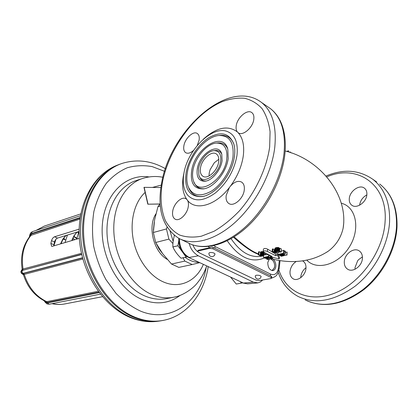 <?xml version="1.0" encoding="UTF-8"?>
<svg xmlns="http://www.w3.org/2000/svg" width="418" height="418" viewBox="0 0 418 418"><rect width="100%" height="100%" fill="white"/><g stroke="black" fill="none" stroke-linecap="round" stroke-linejoin="round"><path stroke-width="0.63" d="M278.701 250.826L279.041 247.837L277.171 247.477L275.514 247.822L274.924 248.454L274.61 251.171L275.864 251.568L273.926 251.97L272.693 251.322L272.092 251.448L273.529 252.206L276.685 251.552L275.305 251.187L275.979 250.732L277.745 250.68L278.048 250.931L277.526 251.192L277.782 251.328L278.701 250.826L276.826 250.46L274.61 251.171M234.184 236.839C243.448 245.361 251.046 250.847 256.976 253.292L258.334 253.94M279.125 254.316L279.036 255.095L279.412 255.293L285.128 254.139L285.457 251.171L285.207 251.035L284.877 254.008L279.888 255.011L283.832 253.454L284.162 250.476L283.785 250.277L283.456 253.256L277.74 254.416L277.954 252.529L279.046 252.132M281.189 251.255L283.785 250.277M284.068 251.359L285.207 251.035M275.723 255.753L277.547 255.382L279.229 258.894L270.289 256.845L272.092 256.485L263.763 252.159L263.173 251.516C263.878 250.722 265.284 250.68 267.389 251.401L275.723 255.753L275.896 254.233L267.656 249.18C265.571 248.219 264.171 248.208 263.46 249.138L263.178 251.464M275.896 254.233L277.803 253.867M279.229 258.894L279.423 257.143L278.09 254.525M260.811 252.482L259.134 251.72L258.59 251.835L258.235 254.755L259.844 255.581L262.656 255.001L261.229 254.578L261.731 254.134L263.403 254.128L263.638 254.802L264.27 254.499L263.951 254.019L262.462 253.878L260.644 254.358L260.686 254.693L261.877 254.99L260.148 255.351L258.773 254.646L258.235 254.755M263.204 251.673L260.963 251.756L260.555 254.546M264.537 252.869L265.069 252.838M285.295 252.613L287.077 252.033L286.753 255.001L284.188 255.513L281.967 255.048L280.201 255.617L281.283 256.276L286.753 255.001M279.24 248.982L278.905 249.039M272.092 251.448L272.364 249.091L272.98 248.867L272.693 251.322M274.809 249.431L274.187 249.671L272.98 248.867M265.623 254.729L268.56 254.651M269.072 255.544L270.164 255.487M277.74 254.416L282.85 253.559L279.036 255.095M283.832 253.454L283.456 253.256M349.27 198.822C349.098 201.685 349.95 203.827 351.831 205.243C356.664 209.178 366.654 202.098 366.879 194.422C367.02 191.653 366.205 189.568 364.428 188.173C359.522 184.087 349.552 191.198 349.27 198.822M296.284 261.469C292.778 263.706 290.698 266.982 290.055 271.298C289.773 274.84 290.813 277.343 293.17 278.801C297.72 281.675 305.495 275.457 305.955 268.45C306.195 264.991 305.192 262.541 302.94 261.098L302.491 260.863M344.312 261.579C344.124 265.059 345.237 267.604 347.656 269.213C352.865 272.829 362.155 266.078 362.416 258.334C362.563 254.959 361.497 252.477 359.214 250.889C353.926 247.101 344.631 253.872 344.312 261.579M362.416 256.882L358.623 259.625L357.651 260.78L355.018 267.577L355.028 269.255M306.002 267.729C303.034 270.012 301.3 273.038 300.798 276.805L300.746 277.693M366.837 194.892C362.699 197.223 360.285 200.661 359.595 205.212M357.651 260.78L358.623 259.625M209.052 175.968L209.199 173.12L210.102 169.682L214.329 162.733L218.802 159.274M218.656 161.865C217.59 170.774 207.537 179.766 202.84 176.213C200.708 174.698 199.914 171.991 200.462 168.099C201.586 159.279 211.565 150.271 216.357 153.96C218.379 155.454 219.142 158.088 218.656 161.865M198.55 168.757C199.72 160.455 207.474 151.164 213.76 150.673C219.011 150.569 221.315 154.07 220.673 161.176C219.069 175.022 201.706 185.838 198.89 175.194L198.55 168.757M214.93 150.527L215.181 150.496C218.233 150.219 220.438 151.441 221.796 154.179M199.297 176.177L199.417 176.474C200.593 179.672 202.819 181.193 206.105 181.041M222.073 160.695C220.887 169.969 212.229 180.456 205.29 181.198C199.041 181.422 196.356 177.425 197.239 169.206C199.072 153.97 218.583 141.483 221.775 154.106L222.073 160.695M192.897 170.69C194.731 157.978 206.607 143.771 216.284 143.081C224.205 142.961 227.7 148.296 226.77 159.086C224.33 180.388 197.74 196.841 193.445 180.759C192.463 177.896 192.28 174.541 192.897 170.69M217.303 142.961L217.705 142.914C222.392 142.528 225.725 144.518 227.711 148.881M194.025 182.128C195.875 186.924 199.344 189.119 204.428 188.717M228.191 158.6C226.493 172.237 213.77 187.703 203.587 188.873C194.245 189.244 190.247 183.335 191.606 171.134C194.313 148.808 223.076 130.275 227.789 149.137L228.191 158.6M187.332 172.597C189.856 155.47 205.86 136.357 218.959 135.505C229.482 135.385 234.153 142.538 232.967 156.959C231.159 169.844 221.827 184.584 211.456 191.104C200.086 197.322 192.306 195.76 188.116 186.428C186.731 182.504 186.47 177.896 187.332 172.597M219.816 135.411L220.385 135.348C226.697 134.878 231.149 137.668 233.746 143.708M188.79 188.027C191.36 194.302 196.068 197.092 202.918 196.403M234.409 156.468C232.241 174.452 215.463 194.913 202.061 196.564C189.521 197.118 184.192 189.276 186.062 173.036C188.314 159.535 197.928 144.565 208.906 137.694C221.2 130.891 229.534 133.096 233.918 144.309C234.885 147.847 235.047 151.896 234.409 156.468M236.949 155.595C234.179 170.601 226.99 183.053 215.374 192.954C203.655 201.298 194.443 202.056 187.734 195.227C183.68 190.143 182.384 183 183.847 173.794C187.097 150.841 211.194 126.027 226.556 131.236C234.874 134.188 238.338 142.308 236.949 155.595M203.205 139.325C216.446 127.38 227.826 124.909 237.335 131.91L238.067 132.631L237.335 131.91C236.233 130.468 235.851 128.488 236.196 125.959C237.09 117.615 247.409 108.753 251.902 112.667C253.533 113.999 254.17 116.188 253.81 119.234C252.974 127.673 242.581 136.503 238.176 132.71L238.067 132.631C242.806 137.82 244.54 145.595 243.276 155.961C241.693 166.479 237.414 176.542 230.438 186.146L229.383 187.536L230.438 186.146C234.477 181.705 238.229 180.372 241.703 182.149C243.83 183.674 244.676 186.313 244.258 190.065C243.375 198.67 233.652 207.03 228.839 203.514C226.598 201.962 225.72 199.255 226.195 195.394L229.383 187.536C215.369 205.855 195.551 211.064 187.473 200.274L186.851 199.459L187.473 200.274C188.413 201.868 188.685 203.963 188.283 206.57C187.238 214.309 179.191 221.848 175.064 219.105C172.921 217.715 172.138 215.066 172.718 211.158C173.81 203.477 181.809 195.943 186.005 198.785L186.851 199.459C182.917 193.686 181.731 185.973 183.283 176.323L184.139 172.211M193.55 150.391C190.467 153.119 187.839 153.881 185.665 152.664C183.962 151.431 183.361 149.189 183.857 145.939C184.908 138.395 193.45 130.453 197.359 133.535C198.989 134.753 199.574 136.947 199.12 140.114L197.265 145.454M233.484 237.278C244.29 246.756 252.561 252.399 258.298 254.212M269.26 259.176L267.776 262.483C267.849 267.551 269.584 270.253 272.98 270.598C274.537 270.2 275.483 268.863 275.812 266.574C275.995 263.424 275.081 260.957 273.064 259.186M199.511 252.937L256.171 280.175L259.244 280.588L270.895 278.555L271.669 278.09L271.13 277.547L212.924 248.794L209.606 248.36L198.09 251.009L197.437 251.469L199.658 252.906L198.331 252.263M197.474 251.641L194.767 248.72L192.74 244.901M256.004 280.091L254.938 279.673M213.786 245.659L215.213 246.568L214.653 248.172L212.271 247.028L198.195 250.319L197.442 251.422M214.653 248.172L271.292 276.162L271.13 277.547M271.778 277.108L271.292 276.162M215.04 254.034L214.251 255.722L212.631 256.647C210.202 256.767 208.953 255.617 208.89 253.188L209.794 252.556C212.532 252.357 214.282 252.848 215.04 254.034L215.035 254.097M261.156 276.533L260.383 278.21L258.747 279.093C256.516 279.146 255.356 278.064 255.267 275.843L256.255 275.237C258.836 275.086 260.471 275.519 261.156 276.533L261.151 276.591M242.68 282.96L247.54 283.848L243.401 283.059L253.334 282.14L257.927 282.887L260.33 282.019L262.666 279.987M253.334 282.14L198.32 255.806L189.187 257.457C182.823 253.783 179.562 247.513 179.416 238.652M189.202 243.428C190.456 248.809 193.497 252.932 198.32 255.806M240.58 281.967L241.411 283.138L242.414 282.834M241.39 283.127L236.264 284.026L230.804 277.353M236.285 284.031L241.411 283.138M178.941 243.177L179.918 247.425L181.856 251.197M183.434 253.392L186.094 257.075L187.353 256.777M186.12 257.086L181.051 258.219C177.389 254.719 174.672 250.978 172.89 246.991L177.916 245.763L181.887 251.249M181.041 258.214L186.094 257.075M174.41 235.459C173.209 239.76 172.702 243.595 172.885 246.96L172.89 246.991M178.711 240.893L177.916 245.763M172.885 246.96L177.911 245.732M185.117 257.31C189.657 260.712 194.281 262.389 198.999 262.342M173.167 241.327L170.116 231.353M174.311 235.794L174.144 235.245M172.9 243.501L168.882 239.112L166.474 228.928L153.338 232.502L154.618 219.8L157.957 206.67L160.157 203.608M160.334 205.938L157.957 206.67M166.474 228.928L167.017 227.167M199.673 262.661L192.207 264.542L184.829 261.104L171.5 264.035L162.586 253.58L155.689 242.492L153.338 232.502M168.882 239.112L155.689 242.492M184.829 261.104L183.047 257.775M171.5 264.035L178.841 267.389L192.207 264.542M157.899 246.474L160.596 250.753M121.727 163.548L119.104 164.478C95.732 173.355 79.598 204.465 82.994 239.749C86.275 275.013 108.936 307.998 135.004 317.795C143.578 321.04 151.953 322.085 160.136 320.935L162.879 320.465M79.117 231.457L57.512 238.088C56.19 238.636 55.181 239.922 54.481 241.933L53.76 245.894M79.347 238.338L52.334 246.317L51.602 246.286L50.86 243.454L51.508 240.663C52.198 238.641 53.206 237.351 54.518 236.792L57.512 238.088M79.143 229.142L54.518 236.792M80.073 218.055L31.496 234.007L30.571 234.691L30.112 236.013M79.927 219.116L30.54 235.501C22.995 244.849 20.2 256.098 22.164 269.26L81.473 253.313M30.504 233.072L29.589 236.666M22.138 269.751L21.94 270.336L22.771 270.091L23.047 269.077C21.046 255.57 23.789 244.211 31.287 235.005L31.402 233.589L32.27 231.713L80.439 215.719M82.607 258L23.549 273.456L22.718 273.685L23.267 274.312M82.879 259.014L23.403 274.61C27.421 287.297 34.877 296.278 45.776 301.561L46.743 301.66L98.225 291.257M22.175 269.328L21.287 270.744L21.187 272.515L21.966 273.67L23.455 274.778M82.539 257.754L21.966 273.67L21.156 272.844L20.926 271.846L22.29 269.296M45.17 301.284L46.262 302.345L47.38 302.48L46.743 301.66C35.885 296.44 28.387 287.307 24.249 274.255L23.183 273.315C21.992 272.546 21.767 271.564 22.504 270.373L21.626 270.629L21.088 272.212M44.365 300.887L47.197 304.001M46.988 303.907L45.525 302.334L46.288 302.747L46.988 303.907L49.193 304.22L47.474 302.898L46.288 302.747L45.787 301.566M23.486 274.464L21.125 272.369M77.194 232.047L79.133 233.354M71.755 240.58L73.908 235.904L76.891 232.136M60.558 243.887L62.721 239.284L65.71 235.569M73.955 236.379L77.246 238.438M67.12 235.71L66.551 235.313M74.623 239.733L72.753 238.072M272.348 270.634L274.454 267.546M272.045 270.598L274.354 267.912C274.981 265.216 274.485 262.739 272.87 260.482L270.603 258.909M273.1 260.785L270.796 258.873M277.547 255.382L277.735 253.71M270.289 256.845L270.43 255.623M286.664 151.389L288.524 150.778L288.645 151.98M288.399 151.906L288.524 150.778M289.392 152.215L290.28 151.927L290.458 152.57M290.217 152.486L290.28 151.927M291.069 152.779L291.821 153.04M260.498 252.467L260.148 255.351M259.134 251.72L258.773 254.646M260.963 251.756L260.644 254.358M261.245 251.662L260.936 254.196M261.684 251.594L261.386 254.034M262.107 251.584L261.82 253.94M262.734 251.62L262.462 253.878M263.288 251.808L263.037 253.862M263.81 252.185L263.601 253.914M264.15 252.362L263.951 254.019M264.432 252.509L264.233 254.165M264.568 252.582L264.364 254.306M263.413 254.134L263.35 254.651M261.579 254.181L261.511 254.724M261.898 254.097L261.809 254.802M262.42 254.039L262.326 254.828M262.776 254.029L262.656 255.001M265.519 253.073L265.32 254.724L260.221 255.774L262.41 255.732L261.37 255.743L265.32 254.724M260.257 255.497L260.221 255.774M265.801 253.219L265.608 254.87M287.004 255.132L287.077 252.033M280.253 255.121L280.201 255.617M280.436 255.084L280.394 255.455M280.786 255.017L280.755 255.293M281.998 254.771L281.967 255.048M282.62 254.646L282.578 255.017M283.164 254.536L283.111 255.032M283.514 254.468L283.441 255.116M284.324 254.301L284.188 255.513M282.667 255.241L283.461 255.659L281.638 256.025L280.849 255.607L282.667 255.241M281.727 255.252L281.638 256.025M281.105 252.007L281.439 249.023L279.924 248.214L279.313 248.344L278.973 251.328L280.154 251.955L275.969 251.981L274.37 252.556L276.152 252.963L276.465 252.775L275.06 252.477L275.697 252.19L281.105 252.007L279.585 251.202L278.973 251.328M275.368 252.279L275.316 252.702M275.718 252.19L275.65 252.785M276.094 252.153L276.016 252.801M276.538 252.132L276.465 252.775M276.763 252.132L276.674 252.885M274.433 252.017L274.37 252.556M274.49 252.007L274.443 252.42M274.788 251.944L274.757 252.232M276 251.693L275.969 251.981M276.46 251.599L276.418 251.949M279.924 248.214L279.585 251.202M275.614 250.847L275.561 251.317M275.927 250.748L275.854 251.38M276.47 250.648L276.387 251.396M276.789 250.617L276.685 251.552M274.187 249.671L273.926 251.97M275.086 248.151L274.762 250.988M275.462 247.853L275.122 250.816M275.985 247.66L275.645 250.648M276.476 247.56L276.131 250.544M277.171 247.477L276.826 250.46M277.782 247.44L277.442 250.429M278.362 247.477L278.022 250.466M278.696 247.56L278.357 250.549M278.952 247.696L278.613 250.685M277.589 250.643L277.526 251.192M266.412 258.951L267.53 259.521L272.635 258.507L271.172 257.828L269.615 257.807L266.903 258.35L266.412 258.951M266.606 258.11L266.564 258.486M266.94 258.047L266.903 258.35M267.431 257.948L267.395 258.219M269.056 257.619L269.025 257.89M269.652 257.498L269.615 257.807M270.19 257.389L270.148 257.77M270.864 256.976L270.77 257.775M271.261 257.07L271.172 257.828M271.606 257.148L271.517 257.927M272.761 257.41L272.635 258.507M267.896 259.249L267.06 258.585L269.307 258.037L270.566 257.984L271.7 258.491L267.896 259.249L268.011 258.298M270.31 255.56L270.117 257.206L265.66 258.099L268.946 256.6L268.523 256.38L263.424 257.415L268.042 256.683L264.871 258.162L265.294 258.376L270.117 257.206M270.451 256.882L270.399 257.352M264.975 257.3L264.871 258.162M263.68 255.267L263.424 257.415M268.717 254.734L268.523 256.38M269.14 254.954L268.946 256.6M160.914 187.52L143.975 187.348L147.82 204.198L159.848 203.984M159.807 204.041L147.82 204.198M144.153 187.285L148.003 204.141M285.165 150.976C320.653 159.744 348.46 195.263 343.157 228.139L343.774 222.689L343.136 228.228C340.963 237.638 336.072 245.241 328.454 251.04L326.557 252.315M326.756 176.924C356.423 163.72 387.867 183.591 385.098 221.456C383.572 250.716 360.849 282.73 335.116 292.976C309.367 303.458 285.99 292.239 278.921 270.174M341.302 203.247C356.016 206.628 360.75 228.688 349.537 246.677C338.585 264.808 316.766 270.984 306.791 260.111M376.597 181.898L372.929 179.369C384.623 188.643 390.172 202.861 389.566 222.015C388.27 245.345 374.35 271.178 355.065 286.231C334.034 301.232 314.968 304.607 297.877 296.346C288.331 290.98 281.784 283.023 278.221 272.463M307.24 300.913C325.016 308.16 344.004 304.32 364.193 289.392C382.731 274.542 395.83 249.818 397.006 227.173C397.56 208.049 391.797 193.67 379.706 184.045C391.436 193.335 397.032 207.49 396.51 226.509C395.308 249.677 381.509 275.253 362.296 290.108C341.344 304.91 322.294 308.17 305.156 299.889M161.452 184.176C157.037 209.721 162.816 227.768 178.784 238.323C192.923 246.035 215.15 240.559 235.444 222.083C255.701 203.623 271.637 173.512 274.741 147.596C276.815 126.382 272.442 111.366 261.626 102.546L270.535 108.696C274.569 111.862 277.845 116 280.358 121.11C284.726 130.385 286.215 141.603 284.815 154.77C281.889 180.424 266.308 209.695 246.233 227.643C226.164 245.554 203.54 251.093 188.283 242.952C202.552 250.716 224.837 245.439 245.073 227.246C265.273 209.073 281.048 179.306 283.989 153.589C285.928 132.532 281.445 117.568 270.535 108.696L267.625 106.684M162.226 183.465C159.984 197.881 161.055 210.311 165.434 220.756C168.966 226.984 173.669 231.734 179.541 234.994C186.015 237.272 193.288 237.675 201.356 236.207L213.985 231.29C222.684 226.211 231.123 219.445 239.3 210.991C255.142 192.923 266.595 168.773 269.657 147.005L270.08 131.759C268.837 122.526 266.135 114.783 261.981 108.534C257.117 103.293 251.302 99.865 244.525 98.256C237.382 97.697 229.89 98.857 222.042 101.731C194.224 113.586 168.188 150.046 162.226 183.465M215.213 246.568L270.697 274.177C274.845 275.608 277.437 273.529 278.477 267.933L279.308 260.498M264.923 257.734C251.803 263.512 239.242 257.864 227.23 240.784M278.477 267.933L279.161 268.659L280.06 260.623M208.441 246.542L209.486 247.717M213.138 247.336L212.924 248.794M270.697 274.177L270.19 275.692M271.982 277.975L271.674 278.027L271.982 277.975C277.286 276.005 276.554 274.892 277.719 273.539L279.161 268.659M209.711 247.649L209.606 248.36M198.195 250.319L198.09 251.009M178.758 238.307C178.737 247.346 181.955 253.689 188.408 257.342L243.401 283.059L188.481 257.378M162.508 253.47L158.986 248.872L156.217 243.48M153.432 230.072L154.169 222.559M167.268 259.426C153.652 251.882 147.371 226.765 155.877 213.932M203.357 264.395C196.382 281.1 179.683 289.183 163.37 281.92C149.451 275.911 137.235 259.202 133.405 240.225C129.575 221.242 134.512 202.077 145.156 192.39M152.695 187.369L161.296 185.085M162.936 177.274C156.06 175.936 149.263 176.339 142.554 178.486C124.522 184.244 111.893 207.427 113.999 234.242C116.011 261.041 132.699 286.769 152.398 294.795C159.692 297.762 166.787 298.577 173.695 297.224C183.492 295.761 194.03 287.438 197.223 283.064C201.361 278.064 204.517 272.364 206.68 265.968M173.695 297.224L166.787 298.598C159.869 299.952 152.769 299.157 145.474 296.216C125.776 288.274 109.135 262.755 107.175 236.144C105.127 209.512 117.803 186.449 135.86 180.675L142.554 178.486M149.106 176.934C126.168 173.365 104.406 193.905 102.321 225.187C100.007 256.396 118.926 290.442 142.794 299.779C156.76 304.999 169.217 303.525 180.163 295.364M206.194 267.353C200.53 301.226 171.448 323.699 140.761 311.211C131.973 307.146 123.738 301.221 116.052 293.436L106.02 279.694C100.398 269.249 96.286 258.094 93.689 246.223C92.07 234.258 92.138 222.674 93.893 211.471C96.595 200.802 100.707 191.449 106.235 183.424C112.432 176.359 119.459 171.134 127.323 167.743C135.469 165.476 143.782 165.105 152.256 166.63L164.598 171.328M208.195 266.679C204.209 293.232 187.416 315.642 163.647 320.308C154.717 322.074 145.506 321.165 136.017 317.586C109.485 307.622 86.557 273.571 83.84 237.685C80.998 201.774 98.35 170.931 122.469 163.302L121.502 163.616M131.451 317.957C104.699 307.773 82.686 275.347 79.54 240.794C76.327 206.293 92.341 174.844 117.092 165.267C93.731 174.139 77.602 205.165 80.972 240.334C84.232 275.488 106.846 308.353 132.887 318.114C141.451 321.343 149.822 322.382 157.999 321.238L160.136 320.935M52.354 303.599C56.555 304.607 60.683 304.727 64.733 303.954L102.494 296.696M80.773 213.885L44.313 226.096L36.126 230.433M80.146 217.543L31.402 233.589L29.934 235.088L30.457 233.145M30.477 233.108L30.53 235.517M81.74 254.51L22.504 270.373L81.693 254.29M99.191 292.569L47.474 302.898L47.38 302.48L98.883 292.156M32.27 231.713L30.545 233.009M53.844 244.718L50.86 243.454M51.508 240.663L54.481 241.933M63.499 238.5L64.842 239.028M63.102 239.138L65.621 239.995M262.938 255.926L261.24 256.276C250.293 257.99 240.245 252.132 231.102 238.709M267.389 251.401L267.656 249.18M326.542 252.326L328.454 251.035C323.292 254.499 317.675 257.127 311.598 258.93C303.525 260.994 301.054 261.093 295.834 261.496C287.61 261.856 279.464 260.942 271.397 258.752M263.57 256.171L262.41 255.717M325.993 176.041C343.392 168.689 359.036 169.797 372.929 179.369M348.11 269.469L347.656 269.213M352.269 205.525L351.831 205.243M202.84 176.213L203.232 176.433M210.102 169.682L214.329 162.733M213.76 150.673L215.181 150.496M216.284 143.081L217.705 142.914M218.959 135.505L220.385 135.348M202.359 196.512L202.061 196.564M180.879 239.342L188.283 242.952M261.626 102.546C227.998 76.74 169.259 132.245 161.468 184.103M238.176 132.71L238.584 132.971M226.556 131.236L225.532 130.975M185.665 152.664L185.968 152.842M175.064 219.105L175.367 219.257M228.839 203.514L229.268 203.754M271.789 277.014L271.669 278.09M247.54 283.848L257.488 282.944M165.439 168.71L164.64 168.261C150.898 160.664 136.838 159.012 122.469 163.302M163.647 320.308L162.649 320.512M117.092 165.267L119.104 164.478M157.999 321.238C149.278 322.44 140.464 321.364 131.56 317.999M51.984 303.672C56.278 304.659 60.532 304.753 64.733 303.954M35.854 230.527L44.313 226.096M29.856 234.555L29.396 236.917M21.245 273.079L23.465 274.819M23.398 274.579L23.209 274.239L23.46 274.38M100.404 294.141L49.193 304.22M21.135 272.755L20.942 271.909M44.068 300.735L45.708 302.883M22.175 269.307L20.905 271.501M22.306 269.573L22.117 269.814L22.17 269.281M76.604 239.148L78.976 231.499M65.036 242.565L67.423 235.047M53.896 245.857L55.949 239.232M77.173 238.856L73.573 236.478M77.147 232.063C75.005 234.195 73.364 236.99 72.23 240.439M65.945 235.496L63.071 239.18L61.002 243.757M293.499 278.968L293.17 278.801"/></g></svg>
